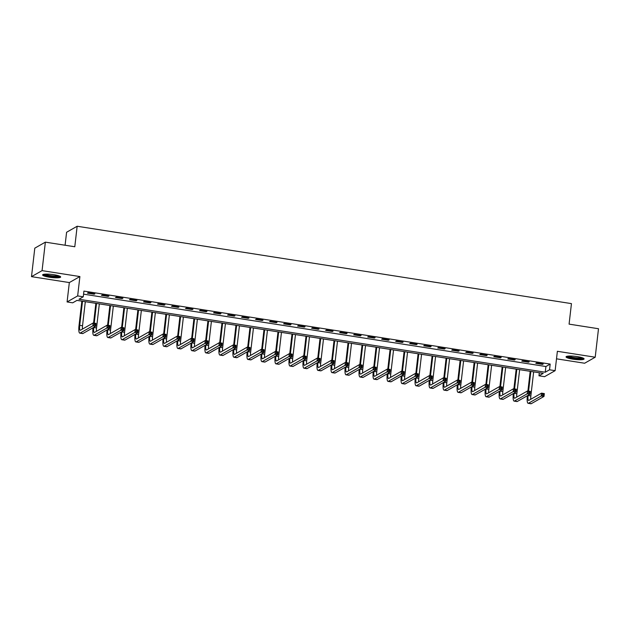 <?xml version="1.0" encoding="UTF-8"?>
<svg xmlns="http://www.w3.org/2000/svg" width="630" height="630" viewBox="0 0 630 630"><rect width="100%" height="100%" fill="white"/><g stroke="black" fill="none" stroke-linecap="round" stroke-linejoin="round"><path stroke-width="0.94" d="M49.408 277.231A9.08 1.559 -173.4 0 0 60.653 277.011A9.08 1.559 -173.4 0 0 53.865 274.696A9.08 1.559 -173.4 0 0 42.612 274.924A9.08 1.559 -173.4 0 0 49.408 277.231M572.843 359.163A9.08 1.559 -173.4 0 0 584.089 358.942A9.08 1.559 -173.4 0 0 577.301 356.627A9.08 1.559 -173.4 0 0 566.047 356.856A9.08 1.559 -173.4 0 0 572.843 359.163M72.694 302.817L67.087 301.943L77.655 295.919L83.262 296.801L78.978 299.242L545.249 372.22L549.533 369.786L555.132 370.661L544.564 376.677L538.965 375.803L543.249 373.362L76.978 300.376L72.694 302.817M69.332 282.571L79.9 276.554L42.068 270.632L45.36 242.148L34.792 248.165L31.5 276.649L69.332 282.571L67.087 301.943M65.087 245.235L66.591 232.265L77.159 226.249L571.449 303.621L569.079 324.127L598.5 328.734L595.208 357.21L557.377 351.296L555.132 370.661M556.503 358.824L584.64 363.234L595.208 357.21M539.319 372.747L538.965 375.803M42.068 270.632L31.5 276.649M83.57 294.155L545.903 366.526L550.187 364.085L83.916 291.099L83.262 296.801M543.225 363.982L536.5 362.927L535.791 363.337L542.517 364.392L543.225 363.982M529.216 361.785L522.49 360.738L521.782 361.14L528.507 362.195L529.216 361.785M515.206 359.596L508.481 358.541L507.772 358.95L514.497 360.006L515.206 359.596M501.197 357.399L494.471 356.352L493.755 356.753L500.48 357.808L501.197 357.399M487.187 355.21L480.462 354.154L479.745 354.564L486.47 355.619L487.187 355.21M473.177 353.02L466.452 351.965L465.735 352.367L472.461 353.422L473.177 353.02M459.168 350.823L452.442 349.768L451.726 350.178L458.451 351.233L459.168 350.823M445.158 348.634L438.433 347.579L437.716 347.988L444.441 349.036L445.158 348.634M431.148 346.437L424.423 345.382L423.706 345.791L430.432 346.846L431.148 346.437M417.131 344.248L410.406 343.192L409.697 343.602L416.422 344.649L417.131 344.248M403.121 342.051L396.396 340.995L395.687 341.405L402.412 342.46L403.121 342.051M389.112 339.861L382.386 338.806L381.678 339.216L388.395 340.263L389.112 339.861M375.102 337.664L368.377 336.617L367.66 337.018L374.385 338.074L375.102 337.664M361.092 335.475L354.367 334.42L353.65 334.829L360.376 335.877L361.092 335.475M347.083 333.278L340.357 332.231L339.641 332.632L346.366 333.687L347.083 333.278M333.073 331.089L326.348 330.033L325.631 330.443L332.356 331.49L333.073 331.089M319.064 328.892L312.338 327.844L311.622 328.246L318.347 329.301L319.064 328.892M305.046 326.702L298.321 325.647L297.612 326.057L304.337 327.104L305.046 326.702M291.036 324.505L284.311 323.458L283.602 323.859L290.328 324.915L291.036 324.505M277.027 322.316L270.301 321.261L269.593 321.67L276.318 322.717L277.027 322.316M263.017 320.119L256.292 319.071L255.575 319.473L262.3 320.528L263.017 320.119M249.007 317.93L242.282 316.874L241.566 317.284L248.291 318.339L249.007 317.93M234.998 315.732L228.273 314.685L227.556 315.087L234.281 316.142L234.998 315.732M220.988 313.543L214.263 312.488L213.546 312.897L220.272 313.953L220.988 313.543M206.979 311.346L200.253 310.299L199.537 310.7L206.262 311.755L206.979 311.346M192.969 309.157L186.244 308.101L185.527 308.511L192.252 309.566L192.969 309.157M178.952 306.967L172.226 305.912L171.518 306.314L178.243 307.369L178.952 306.967M164.942 304.77L158.217 303.715L157.508 304.125L164.233 305.18L164.942 304.77M150.932 302.581L144.207 301.526L143.498 301.935L150.224 302.983L150.932 302.581M136.923 300.384L130.197 299.329L129.481 299.738L136.206 300.793L136.923 300.384M122.913 298.195L116.188 297.139L115.471 297.549L122.196 298.596L122.913 298.195M108.903 295.998L102.178 294.942L101.462 295.352L108.187 296.407L108.903 295.998M94.894 293.808L88.168 292.753L87.452 293.163L94.177 294.21L94.894 293.808M79.9 276.554L77.655 295.919M550.187 364.085L549.533 369.786M45.36 242.148L74.789 246.755L77.159 226.249M545.903 366.526L545.249 372.22M542.572 363.88L542.517 364.392M528.562 361.683L528.507 362.195M514.553 359.494L514.497 360.006M500.543 357.297L500.48 357.808M486.533 355.107L486.47 355.619M472.524 352.918L472.461 353.422M458.514 350.721L458.451 351.233M444.497 348.532L444.441 349.036M430.487 346.335L430.432 346.846M416.477 344.145L416.422 344.649M402.468 341.948L402.412 342.46M388.458 339.759L388.395 340.263M374.448 337.562L374.385 338.074M360.439 335.373L360.376 335.877M346.429 333.175L346.366 333.687M332.419 330.986L332.356 331.49M318.402 328.789L318.347 329.301M304.392 326.6L304.337 327.104M290.383 324.403L290.328 324.915M276.373 322.214L276.318 322.717M262.363 320.016L262.3 320.528M248.354 317.827L248.291 318.339M234.344 315.63L234.281 316.142M220.335 313.441L220.272 313.953M206.317 311.244L206.262 311.755M192.307 309.054L192.252 309.566M178.298 306.857L178.243 307.369M164.288 304.668L164.233 305.18M150.279 302.479L150.224 302.983M136.269 300.282L136.206 300.793M122.259 298.092L122.196 298.596M108.25 295.895L108.187 296.407M94.24 293.706L94.177 294.21M528.082 395.333L528.066 395.498A5.82 1.307 -81.1 0 0 528.594 400.436A5.82 1.307 -81.1 0 0 528.83 400.381L541.524 393.151L544.328 393.592L543.997 396.443L541.202 396.002L528.499 403.231A8.733 1.961 98.9 0 1 528.137 403.31A8.733 1.961 98.9 0 1 527.349 395.908L527.365 395.742M527.916 391.025L530.192 371.314M533.649 371.857L530.862 395.939A5.82 1.307 -81.1 0 0 530.759 399.286M530.846 371.416L528.57 391.128M543.627 395.246L543.761 394.104L542.643 393.931L542.509 395.065L543.627 395.246L543.997 396.443L531.303 403.673A8.733 1.961 98.9 0 1 530.94 403.751L528.137 403.31M542.509 395.065L541.202 396.002L541.524 393.151L542.643 393.931M543.761 394.104L544.328 393.592M514.072 393.144L514.048 393.309A5.82 1.307 -81.1 0 0 514.576 398.247A5.82 1.307 -81.1 0 0 514.82 398.191L527.515 390.962L530.318 391.403L529.987 394.246L527.184 393.813L514.49 401.042A8.733 1.961 98.9 0 1 514.127 401.121A8.733 1.961 98.9 0 1 513.34 393.711L513.356 393.545M513.899 388.828L516.183 369.125M519.64 369.668L516.852 393.742A5.82 1.307 -81.1 0 0 516.75 397.089M516.836 369.227L514.56 388.93M529.617 393.049L529.751 391.907L528.633 391.734L528.499 392.876L529.617 393.049L529.987 394.246L517.293 401.475A8.733 1.961 98.9 0 1 516.931 401.562L514.127 401.121M528.499 392.876L527.184 393.813L527.515 390.962L528.633 391.734M529.751 391.907L530.318 391.403M500.062 390.947L500.039 391.112A5.82 1.307 -81.1 0 0 500.566 396.05A5.82 1.307 -81.1 0 0 500.811 395.994L513.505 388.765L516.309 389.206L515.978 392.057L513.174 391.616L500.48 398.845A8.733 1.961 98.9 0 1 500.118 398.924A8.733 1.961 98.9 0 1 499.33 391.521L499.346 391.356M499.889 386.639L502.173 366.936M505.63 367.471L502.842 391.553A5.82 1.307 -81.1 0 0 502.74 394.9M502.827 367.038L500.551 386.741M515.608 390.86L515.742 389.718L514.615 389.545L514.49 390.679L515.608 390.86L515.978 392.057L503.283 399.286A8.733 1.961 98.9 0 1 502.921 399.365L500.118 398.924M514.49 390.679L513.174 391.616L513.505 388.765L514.615 389.545M515.742 389.718L516.309 389.206M486.053 388.757L486.029 388.923A5.82 1.307 -81.1 0 0 486.557 393.86A5.82 1.307 -81.1 0 0 486.801 393.805L499.495 386.576L502.299 387.017L501.968 389.86L499.165 389.427L486.47 396.656A8.733 1.961 98.9 0 1 486.108 396.735A8.733 1.961 98.9 0 1 485.313 389.324L485.336 389.159M485.88 384.442L488.163 364.738M491.62 365.282L488.833 389.356A5.82 1.307 -81.1 0 0 488.73 392.703M488.817 364.841L486.533 384.544M501.598 388.663L501.732 387.529L500.606 387.348L500.48 388.489L501.598 388.663L501.968 389.86L489.274 397.089A8.733 1.961 98.9 0 1 488.911 397.176L486.108 396.735M500.48 388.489L499.165 389.427L499.495 386.576L500.606 387.348M501.732 387.529L502.299 387.017M472.035 386.56L472.02 386.725A5.82 1.307 -81.1 0 0 472.547 391.663A5.82 1.307 -81.1 0 0 472.791 391.608L485.486 384.379L488.289 384.82L487.959 387.67L485.155 387.23L472.461 394.459A8.733 1.961 98.9 0 1 472.098 394.537A8.733 1.961 98.9 0 1 471.303 387.135L471.327 386.97M471.87 382.252L474.154 362.549M477.611 363.085L474.823 387.166A5.82 1.307 -81.1 0 0 474.721 390.513M474.807 362.652L472.524 382.355M487.588 386.474L487.722 385.332L486.596 385.158L486.47 386.292L487.588 386.474L487.959 387.67L475.264 394.9A8.733 1.961 98.9 0 1 474.902 394.978L472.098 394.537M486.47 386.292L485.155 387.23L485.486 384.379L486.596 385.158M487.722 385.332L488.289 384.82M582.931 358.013A7.859 1.347 6.6 0 1 580.765 358.557A7.859 1.347 6.6 0 1 572.505 357.958A7.859 1.347 6.6 0 1 567.386 356.21M568.457 356.092A7.276 1.244 -173.4 0 0 580.411 357.871A7.276 1.244 -173.4 0 0 581.923 357.643M566.535 356.43A9.025 1.543 -173.4 0 0 572.946 358.242A9.025 1.543 -173.4 0 0 581.592 358.793A9.025 1.543 -173.4 0 0 583.711 358.415M59.496 276.082A7.859 1.347 6.6 0 1 49.809 276.153A7.859 1.347 6.6 0 1 43.958 274.278M45.021 274.16A7.276 1.244 -173.4 0 0 50.022 275.499A7.276 1.244 -173.4 0 0 58.488 275.719M43.1 274.499A9.025 1.543 -173.4 0 0 49.526 276.318A9.025 1.543 -173.4 0 0 60.275 276.491M458.026 384.371L458.01 384.536A5.82 1.307 -81.1 0 0 458.538 389.474A5.82 1.307 -81.1 0 0 458.782 389.419L471.476 382.19L474.28 382.63L473.949 385.473L471.145 385.04L458.451 392.269A8.733 1.961 98.9 0 1 458.089 392.348A8.733 1.961 98.9 0 1 457.293 384.938L457.317 384.772M457.86 380.055L460.144 360.352M463.601 360.895L460.813 384.977A5.82 1.307 -81.1 0 0 460.711 388.316M460.798 360.454L458.514 380.158M473.579 384.276L473.705 383.142L472.587 382.961L472.453 384.103L473.579 384.276L473.949 385.473L461.255 392.703A8.733 1.961 98.9 0 1 460.892 392.789L458.089 392.348M472.453 384.103L471.145 385.04L471.476 382.19L472.587 382.961M473.705 383.142L474.28 382.63M444.016 382.174L444 382.339A5.82 1.307 -81.1 0 0 444.528 387.277A5.82 1.307 -81.1 0 0 444.764 387.222L457.467 379.992L460.262 380.433L459.939 383.284L457.136 382.843L444.441 390.072A8.733 1.961 98.9 0 1 444.079 390.151A8.733 1.961 98.9 0 1 443.284 382.749L443.307 382.583M443.851 377.866L446.127 358.163M449.584 358.698L446.804 382.78A5.82 1.307 -81.1 0 0 446.702 386.127M446.788 358.265L444.504 377.968M459.569 382.087L459.695 380.945L458.577 380.772L458.443 381.906L459.569 382.087L459.939 383.284L447.237 390.513A8.733 1.961 98.9 0 1 446.883 390.592L444.079 390.151M458.443 381.906L457.136 382.843L457.467 379.992L458.577 380.772M459.695 380.945L460.262 380.433M430.006 379.984L429.991 380.15A5.82 1.307 -81.1 0 0 430.518 385.087A5.82 1.307 -81.1 0 0 430.755 385.032L443.457 377.803L446.253 378.244L445.93 381.087L443.126 380.654L430.424 387.883A8.733 1.961 98.9 0 1 430.07 387.962A8.733 1.961 98.9 0 1 429.274 380.559L429.29 380.386M429.841 375.669L432.117 355.966M435.574 356.509L432.794 380.591A5.82 1.307 -81.1 0 0 432.692 383.93M432.771 356.068L430.495 375.771M445.552 379.89L445.686 378.756L444.567 378.575L444.433 379.717L445.552 379.89L445.93 381.087L433.227 388.316A8.733 1.961 98.9 0 1 432.865 388.403L430.07 387.962M444.433 379.717L443.126 380.654L443.457 377.803L444.567 378.575M445.686 378.756L446.253 378.244M415.997 377.787L415.981 377.953A5.82 1.307 -81.1 0 0 416.509 382.89A5.82 1.307 -81.1 0 0 416.745 382.843L429.44 375.606L432.243 376.047L431.912 378.898L429.117 378.457L416.414 385.686A8.733 1.961 98.9 0 1 416.052 385.773A8.733 1.961 98.9 0 1 415.265 378.362L415.28 378.197M415.831 373.48L418.107 353.776M421.565 354.312L418.777 378.394A5.82 1.307 -81.1 0 0 418.674 381.741M418.761 353.879L416.485 373.582M431.542 377.701L431.676 376.559L430.558 376.386L430.424 377.527L431.542 377.701L431.912 378.898L419.218 386.127A8.733 1.961 98.9 0 1 418.856 386.206L416.052 385.773M430.424 377.527L429.117 378.457L429.44 375.606L430.558 376.386M431.676 376.559L432.243 376.047M401.987 375.598L401.964 375.764A5.82 1.307 -81.1 0 0 402.499 380.701A5.82 1.307 -81.1 0 0 402.735 380.646L415.43 373.417L418.233 373.858L417.903 376.701L415.099 376.267L402.405 383.497A8.733 1.961 98.9 0 1 402.042 383.575A8.733 1.961 98.9 0 1 401.255 376.173L401.271 376.008M401.822 371.283L404.098 351.579M407.555 352.123L404.767 376.204A5.82 1.307 -81.1 0 0 404.665 379.543M404.751 351.682L402.475 371.385M417.533 375.504L417.666 374.37L416.548 374.189L416.414 375.33L417.533 375.504L417.903 376.701L405.208 383.93A8.733 1.961 98.9 0 1 404.846 384.016L402.042 383.575M416.414 375.33L415.099 376.267L415.43 373.417L416.548 374.189M417.666 374.37L418.233 373.858M387.978 373.401L387.954 373.566A5.82 1.307 -81.1 0 0 388.482 378.504A5.82 1.307 -81.1 0 0 388.726 378.457L401.42 371.227L404.224 371.661L403.893 374.511L401.089 374.07L388.395 381.3A8.733 1.961 98.9 0 1 388.033 381.386A8.733 1.961 98.9 0 1 387.245 373.976L387.261 373.81M387.804 369.093L390.088 349.39M393.545 349.926L390.757 374.007A5.82 1.307 -81.1 0 0 390.655 377.354M390.742 349.493L388.466 369.196M403.523 373.314L403.657 372.173L402.538 371.999L402.405 373.141L403.523 373.314L403.893 374.511L391.198 381.741A8.733 1.961 98.9 0 1 390.836 381.819L388.033 381.386M402.405 373.141L401.089 374.07L401.42 371.227L402.538 371.999M403.657 372.173L404.224 371.661M373.968 371.212L373.944 371.377A5.82 1.307 -81.1 0 0 374.472 376.315A5.82 1.307 -81.1 0 0 374.716 376.26L387.411 369.03L390.214 369.471L389.883 372.314L387.08 371.881L374.385 379.11A8.733 1.961 98.9 0 1 374.023 379.189A8.733 1.961 98.9 0 1 373.236 371.787L373.251 371.621M373.795 366.896L376.079 347.193M379.536 347.736L376.748 371.818A5.82 1.307 -81.1 0 0 376.645 375.157M376.732 347.295L374.448 366.999M389.513 371.117L389.647 369.983L388.521 369.802L388.395 370.944L389.513 371.117L389.883 372.314L377.189 379.543A8.733 1.961 98.9 0 1 376.827 379.63L374.023 379.189M388.395 370.944L387.08 371.881L387.411 369.03L388.521 369.802M389.647 369.983L390.214 369.471M359.958 369.015L359.935 369.188A5.82 1.307 -81.1 0 0 360.462 374.118A5.82 1.307 -81.1 0 0 360.707 374.07L373.401 366.841L376.204 367.274L375.874 370.125L373.07 369.684L360.376 376.913A8.733 1.961 98.9 0 1 360.014 377A8.733 1.961 98.9 0 1 359.218 369.589L359.242 369.424M359.785 364.707L362.069 345.004M365.526 345.539L362.738 369.621A5.82 1.307 -81.1 0 0 362.636 372.968M362.723 345.106L360.439 364.809M375.504 368.928L375.637 367.786L374.511 367.613L374.385 368.755L375.504 368.928L375.874 370.125L363.179 377.354A8.733 1.961 98.9 0 1 362.817 377.433L360.014 377M374.385 368.755L373.07 369.684L373.401 366.841L374.511 367.613M375.637 367.786L376.204 367.274M345.941 366.825L345.925 366.991A5.82 1.307 -81.1 0 0 346.453 371.928A5.82 1.307 -81.1 0 0 346.697 371.873L359.391 364.644L362.195 365.085L361.864 367.928L359.061 367.495L346.366 374.724A8.733 1.961 98.9 0 1 346.004 374.803A8.733 1.961 98.9 0 1 345.209 367.4L345.232 367.235M345.775 362.518L348.059 342.807M351.516 343.35L348.729 367.432A5.82 1.307 -81.1 0 0 348.626 370.779M348.713 342.909L346.429 362.62M361.494 366.731L361.628 365.597L360.502 365.416L360.368 366.558L361.494 366.731L361.864 367.928L349.17 375.165A8.733 1.961 98.9 0 1 348.807 375.244L346.004 374.803M360.368 366.558L359.061 367.495L359.391 364.644L360.502 365.416M361.628 365.597L362.195 365.085M331.931 364.628L331.916 364.801A5.82 1.307 -81.1 0 0 332.443 369.739A5.82 1.307 -81.1 0 0 332.687 369.684L345.382 362.455L348.185 362.888L347.855 365.739L345.051 365.298L332.356 372.527A8.733 1.961 98.9 0 1 331.994 372.613A8.733 1.961 98.9 0 1 331.199 365.203L331.223 365.038M331.766 360.321L334.042 340.617M337.499 341.161L334.719 365.235A5.82 1.307 -81.1 0 0 334.617 368.582M334.703 340.72L332.419 360.423M347.484 364.542L347.61 363.4L346.492 363.226L346.358 364.368L347.484 364.542L347.855 365.739L335.152 372.968A8.733 1.961 98.9 0 1 334.798 373.047L331.994 372.613M346.358 364.368L345.051 365.298L345.382 362.455L346.492 363.226M347.61 363.4L348.185 362.888M317.922 362.439L317.906 362.604A5.82 1.307 -81.1 0 0 318.433 367.542A5.82 1.307 -81.1 0 0 318.67 367.487L331.372 360.258L334.168 360.699L333.845 363.549L331.041 363.108L318.347 370.338A8.733 1.961 98.9 0 1 317.985 370.416A8.733 1.961 98.9 0 1 317.189 363.014L317.213 362.849M317.756 358.131L320.032 338.42M323.489 338.964L320.709 363.045A5.82 1.307 -81.1 0 0 320.607 366.392M320.694 338.523L318.41 358.234M333.475 362.344L333.601 361.21L332.482 361.037L332.349 362.171L333.475 362.344L333.845 363.549L321.142 370.779A8.733 1.961 98.9 0 1 320.78 370.857L317.985 370.416M332.349 362.171L331.041 363.108L331.372 360.258L332.482 361.037M333.601 361.21L334.168 360.699M303.912 360.25L303.896 360.415A5.82 1.307 -81.1 0 0 304.424 365.353A5.82 1.307 -81.1 0 0 304.66 365.298L317.363 358.068L320.158 358.502L319.827 361.352L317.032 360.911L304.329 368.141A8.733 1.961 98.9 0 1 303.975 368.227A8.733 1.961 98.9 0 1 303.18 360.817L303.195 360.651M303.747 355.934L306.023 336.231M309.48 336.774L306.692 360.848A5.82 1.307 -81.1 0 0 306.589 364.195M306.676 336.333L304.4 356.037M319.457 360.155L319.591 359.013L318.473 358.84L318.339 359.982L319.457 360.155L319.827 361.352L307.133 368.582A8.733 1.961 98.9 0 1 306.771 368.66L303.975 368.227M318.339 359.982L317.032 360.911L317.363 358.068L318.473 358.84M319.591 359.013L320.158 358.502M289.902 358.053L289.887 358.218A5.82 1.307 -81.1 0 0 290.414 363.156A5.82 1.307 -81.1 0 0 290.65 363.1L303.345 355.871L306.148 356.312L305.818 359.163L303.022 358.722L290.32 365.951A8.733 1.961 98.9 0 1 289.957 366.03A8.733 1.961 98.9 0 1 289.17 358.627L289.186 358.462M289.737 353.745L292.013 334.034M295.47 334.577L292.682 358.659A5.82 1.307 -81.1 0 0 292.58 362.006M292.666 334.136L290.391 353.847M305.448 357.966L305.582 356.824L304.463 356.651L304.329 357.785L305.448 357.966L305.818 359.163L293.123 366.392A8.733 1.961 98.9 0 1 292.761 366.471L289.957 366.03M304.329 357.785L303.022 358.722L303.345 355.871L304.463 356.651M305.582 356.824L306.148 356.312M275.893 355.863L275.869 356.029A5.82 1.307 -81.1 0 0 276.397 360.966A5.82 1.307 -81.1 0 0 276.641 360.911L289.335 353.682L292.139 354.115L291.808 356.966L289.005 356.525L276.31 363.754A8.733 1.961 98.9 0 1 275.948 363.841A8.733 1.961 98.9 0 1 275.16 356.43L275.176 356.265M275.719 351.548L278.003 331.845M281.46 332.388L278.673 356.462A5.82 1.307 -81.1 0 0 278.57 359.809M278.657 331.947L276.381 351.65M291.438 355.769L291.572 354.627L290.454 354.454L290.32 355.596L291.438 355.769L291.808 356.966L279.114 364.195A8.733 1.961 98.9 0 1 278.751 364.274L275.948 363.841M290.32 355.596L289.005 356.525L289.335 353.682L290.454 354.454M291.572 354.627L292.139 354.115M261.883 353.666L261.859 353.832A5.82 1.307 -81.1 0 0 262.387 358.769A5.82 1.307 -81.1 0 0 262.631 358.714L275.326 351.485L278.129 351.926L277.798 354.777L274.995 354.336L262.3 361.565A8.733 1.961 98.9 0 1 261.938 361.644A8.733 1.961 98.9 0 1 261.151 354.241L261.166 354.076M261.71 349.359L263.994 329.648M267.451 330.191L264.663 354.273A5.82 1.307 -81.1 0 0 264.561 357.62M264.647 329.75L262.371 349.461M277.428 353.58L277.562 352.438L276.436 352.264L276.31 353.398L277.428 353.58L277.798 354.777L265.104 362.006A8.733 1.961 98.9 0 1 264.742 362.085L261.938 361.644M276.31 353.398L274.995 354.336L275.326 351.485L276.436 352.264M277.562 352.438L278.129 351.926M247.873 351.477L247.85 351.642A5.82 1.307 -81.1 0 0 248.377 356.58A5.82 1.307 -81.1 0 0 248.622 356.525L261.316 349.296L264.12 349.729L263.789 352.579L260.985 352.139L248.291 359.368A8.733 1.961 98.9 0 1 247.929 359.454A8.733 1.961 98.9 0 1 247.133 352.044L247.157 351.879M247.7 347.161L249.984 327.458M253.441 328.002L250.653 352.075A5.82 1.307 -81.1 0 0 250.551 355.422M250.638 327.561L248.354 347.264M263.419 351.382L263.553 350.241L262.426 350.067L262.3 351.209L263.419 351.382L263.789 352.579L251.094 359.809A8.733 1.961 98.9 0 1 250.732 359.895L247.929 359.454M262.3 351.209L260.985 352.139L261.316 349.296L262.426 350.067M263.553 350.241L264.12 349.729M233.856 349.28L233.84 349.445A5.82 1.307 -81.1 0 0 234.368 354.383A5.82 1.307 -81.1 0 0 234.612 354.328L247.306 347.099L250.11 347.539L249.779 350.39L246.976 349.949L234.281 357.178A8.733 1.961 98.9 0 1 233.919 357.257A8.733 1.961 98.9 0 1 233.124 349.855L233.147 349.689M233.691 344.972L235.974 325.261M239.431 325.805L236.644 349.886A5.82 1.307 -81.1 0 0 236.541 353.233M236.628 325.363L234.344 345.075M249.409 349.193L249.543 348.051L248.417 347.878L248.291 349.012L249.409 349.193L249.779 350.39L237.085 357.62A8.733 1.961 98.9 0 1 236.723 357.698L233.919 357.257M248.291 349.012L246.976 349.949L247.306 347.099L248.417 347.878M249.543 348.051L250.11 347.539M219.846 347.091L219.831 347.256A5.82 1.307 -81.1 0 0 220.358 352.194A5.82 1.307 -81.1 0 0 220.602 352.139L233.297 344.909L236.1 345.35L235.77 348.193L232.966 347.752L220.272 354.989A8.733 1.961 98.9 0 1 219.909 355.068A8.733 1.961 98.9 0 1 219.114 347.658L219.138 347.492M219.681 342.775L221.965 323.072M225.422 323.615L222.634 347.689A5.82 1.307 -81.1 0 0 222.532 351.036M222.618 323.174L220.335 342.877M235.4 346.996L235.525 345.854L234.407 345.681L234.273 346.823L235.4 346.996L235.77 348.193L223.075 355.422A8.733 1.961 98.9 0 1 222.713 355.509L219.909 355.068M234.273 346.823L232.966 347.752L233.297 344.909L234.407 345.681M235.525 345.854L236.1 345.35M205.837 344.893L205.821 345.059A5.82 1.307 -81.1 0 0 206.349 349.996A5.82 1.307 -81.1 0 0 206.585 349.941L219.287 342.712L222.091 343.153L221.76 346.004L218.957 345.563L206.262 352.792A8.733 1.961 98.9 0 1 205.9 352.871A8.733 1.961 98.9 0 1 205.104 345.468L205.128 345.303M205.671 340.586L207.947 320.883M211.404 321.418L208.625 345.5A5.82 1.307 -81.1 0 0 208.522 348.847M208.609 320.985L206.325 340.688M221.39 344.807L221.516 343.665L220.398 343.492L220.264 344.626L221.39 344.807L221.76 346.004L209.058 353.233A8.733 1.961 98.9 0 1 208.703 353.312L205.9 352.871M220.264 344.626L218.957 345.563L219.287 342.712L220.398 343.492M221.516 343.665L222.091 343.153M191.827 342.704L191.811 342.87A5.82 1.307 -81.1 0 0 192.339 347.807A5.82 1.307 -81.1 0 0 192.575 347.752L205.278 340.523L208.073 340.964L207.75 343.807L204.947 343.374L192.252 350.603A8.733 1.961 98.9 0 1 191.89 350.682A8.733 1.961 98.9 0 1 191.095 343.271L191.111 343.106M191.662 338.389L193.938 318.685M197.395 319.229L194.615 343.303A5.82 1.307 -81.1 0 0 194.512 346.65M194.591 318.788L192.315 338.491M207.38 342.61L207.506 341.476L206.388 341.295L206.254 342.436L207.38 342.61L207.75 343.807L195.048 351.036A8.733 1.961 98.9 0 1 194.686 351.123L191.89 350.682M206.254 342.436L204.947 343.374L205.278 340.523L206.388 341.295M207.506 341.476L208.073 340.964M177.817 340.507L177.802 340.673A5.82 1.307 -81.1 0 0 178.329 345.61A5.82 1.307 -81.1 0 0 178.566 345.555L191.26 338.326L194.064 338.767L193.733 341.618L190.937 341.176L178.235 348.406A8.733 1.961 98.9 0 1 177.873 348.484A8.733 1.961 98.9 0 1 177.085 341.082L177.101 340.917M177.652 336.2L179.928 316.496M183.385 317.032L180.597 341.113A5.82 1.307 -81.1 0 0 180.495 344.46M180.582 316.599L178.306 336.302M193.363 340.42L193.497 339.279L192.378 339.105L192.244 340.239L193.363 340.42L193.733 341.618L181.038 348.847A8.733 1.961 98.9 0 1 180.676 348.925L177.873 348.484M192.244 340.239L190.937 341.176L191.26 338.326L192.378 339.105M193.497 339.279L194.064 338.767M163.808 338.318L163.784 338.483A5.82 1.307 -81.1 0 0 164.32 343.421A5.82 1.307 -81.1 0 0 164.556 343.366L177.251 336.136L180.054 336.577L179.723 339.42L176.92 338.987L164.225 346.216A8.733 1.961 98.9 0 1 163.863 346.295A8.733 1.961 98.9 0 1 163.076 338.885L163.091 338.719M163.643 334.002L165.918 314.299M169.376 314.842L166.588 338.924A5.82 1.307 -81.1 0 0 166.485 342.263M166.572 314.401L164.296 334.105M179.353 338.223L179.487 337.089L178.369 336.908L178.235 338.05L179.353 338.223L179.723 339.42L167.029 346.65A8.733 1.961 98.9 0 1 166.666 346.736L163.863 346.295M178.235 338.05L176.92 338.987L177.251 336.136L178.369 336.908M179.487 337.089L180.054 336.577M149.798 336.121L149.775 336.286A5.82 1.307 -81.1 0 0 150.302 341.224A5.82 1.307 -81.1 0 0 150.546 341.169L163.241 333.939L166.044 334.38L165.714 337.231L162.91 336.79L150.216 344.019A8.733 1.961 98.9 0 1 149.853 344.098A8.733 1.961 98.9 0 1 149.066 336.696L149.082 336.53M149.625 331.813L151.909 312.11M155.366 312.645L152.578 336.727A5.82 1.307 -81.1 0 0 152.476 340.074M152.562 312.212L150.286 331.916M165.344 336.034L165.477 334.892L164.359 334.719L164.225 335.853L165.344 336.034L165.714 337.231L153.019 344.46A8.733 1.961 98.9 0 1 152.657 344.539L149.853 344.098M164.225 335.853L162.91 336.79L163.241 333.939L164.359 334.719M165.477 334.892L166.044 334.38M135.789 333.932L135.765 334.097A5.82 1.307 -81.1 0 0 136.293 339.034A5.82 1.307 -81.1 0 0 136.537 338.979L149.231 331.75L152.035 332.191L151.704 335.034L148.9 334.601L136.206 341.83A8.733 1.961 98.9 0 1 135.844 341.909A8.733 1.961 98.9 0 1 135.056 334.506L135.072 334.333M135.615 329.616L137.899 309.913M141.356 310.456L138.569 334.538A5.82 1.307 -81.1 0 0 138.466 337.877M138.553 310.015L136.277 329.718M151.334 333.837L151.468 332.703L150.342 332.522L150.216 333.664L151.334 333.837L151.704 335.034L139.01 342.263A8.733 1.961 98.9 0 1 138.647 342.35L135.844 341.909M150.216 333.664L148.9 334.601L149.231 331.75L150.342 332.522M151.468 332.703L152.035 332.191M121.779 331.734L121.755 331.9A5.82 1.307 -81.1 0 0 122.283 336.837A5.82 1.307 -81.1 0 0 122.527 336.79L135.222 329.553L138.025 329.994L137.694 332.845L134.891 332.404L122.196 339.633A8.733 1.961 98.9 0 1 121.834 339.72A8.733 1.961 98.9 0 1 121.039 332.309L121.062 332.144M121.606 327.427L123.889 307.724M127.347 308.259L124.559 332.341A5.82 1.307 -81.1 0 0 124.456 335.688M124.543 307.826L122.259 327.529M137.324 331.648L137.458 330.506L136.332 330.333L136.206 331.474L137.324 331.648L137.694 332.845L125 340.074A8.733 1.961 98.9 0 1 124.638 340.153L121.834 339.72M136.206 331.474L134.891 332.404L135.222 329.553L136.332 330.333M137.458 330.506L138.025 329.994M107.761 329.545L107.746 329.71A5.82 1.307 -81.1 0 0 108.273 334.648A5.82 1.307 -81.1 0 0 108.518 334.593L121.212 327.364L124.015 327.805L123.685 330.648L120.881 330.214L108.187 337.444A8.733 1.961 98.9 0 1 107.824 337.523A8.733 1.961 98.9 0 1 107.029 330.12L107.053 329.947M107.596 325.23L109.88 305.526M113.337 306.07L110.549 330.151A5.82 1.307 -81.1 0 0 110.447 333.49M110.534 305.629L108.25 325.332M123.315 329.451L123.448 328.317L122.322 328.135L122.188 329.277L123.315 329.451L123.685 330.648L110.99 337.877A8.733 1.961 98.9 0 1 110.628 337.964L107.824 337.523M122.188 329.277L120.881 330.214L121.212 327.364L122.322 328.135M123.448 328.317L124.015 327.805M93.752 327.348L93.736 327.513A5.82 1.307 -81.1 0 0 94.264 332.451A5.82 1.307 -81.1 0 0 94.508 332.404L107.202 325.175L110.006 325.608L109.675 328.458L106.872 328.017L94.177 335.247A8.733 1.961 98.9 0 1 93.815 335.333A8.733 1.961 98.9 0 1 93.02 327.923L93.043 327.757M93.587 323.04L95.862 303.337M99.327 303.873L96.54 327.954A5.82 1.307 -81.1 0 0 96.437 331.301M96.524 303.44L94.24 323.143M109.305 327.261L109.431 326.12L108.313 325.946L108.179 327.088L109.305 327.261L109.675 328.458L96.981 335.688A8.733 1.961 98.9 0 1 96.618 335.766L93.815 335.333M108.179 327.088L106.872 328.017L107.202 325.175L108.313 325.946M109.431 326.12L110.006 325.608M82.514 301.242L79.726 325.324A5.82 1.307 -81.1 0 0 80.254 330.262A5.82 1.307 -81.1 0 0 80.49 330.207L93.193 322.977L95.988 323.418L95.665 326.261L92.862 325.828L80.167 333.057A8.733 1.961 98.9 0 1 79.805 333.136A8.733 1.961 98.9 0 1 79.01 325.734L81.853 301.14M85.31 301.683L82.53 325.765A5.82 1.307 -81.1 0 0 82.428 329.104M95.295 325.064L95.421 323.93L94.303 323.749L94.169 324.891L95.295 325.064L95.665 326.261L82.963 333.49A8.733 1.961 98.9 0 1 82.601 333.577L79.805 333.136M94.169 324.891L92.862 325.828L93.193 322.977L94.303 323.749M95.421 323.93L95.988 323.418M530.862 395.939L528.066 395.498M531.303 403.673L528.499 403.231M516.852 393.742L514.048 393.309M517.293 401.475L514.49 401.042M502.842 391.553L500.039 391.112M503.283 399.286L500.48 398.845M488.833 389.356L486.029 388.923M489.274 397.089L486.47 396.656M474.823 387.166L472.02 386.725M475.264 394.9L472.461 394.459M460.813 384.977L458.01 384.536M461.255 392.703L458.451 392.269M446.804 382.78L444 382.339M447.237 390.513L444.441 390.072M432.794 380.591L429.991 380.15M433.227 388.316L430.424 387.883M418.777 378.394L415.981 377.953M419.218 386.127L416.414 385.686M404.767 376.204L401.964 375.764M405.208 383.93L402.405 383.497M390.757 374.007L387.954 373.566M391.198 381.741L388.395 381.3M376.748 371.818L373.944 371.377M377.189 379.543L374.385 379.11M362.738 369.621L359.935 369.188M363.179 377.354L360.376 376.913M348.729 367.432L345.925 366.991M349.17 375.165L346.366 374.724M334.719 365.235L331.916 364.801M335.152 372.968L332.356 372.527M320.709 363.045L317.906 362.604M321.142 370.779L318.347 370.338M306.692 360.848L303.896 360.415M307.133 368.582L304.329 368.141M292.682 358.659L289.887 358.218M293.123 366.392L290.32 365.951M278.673 356.462L275.869 356.029M279.114 364.195L276.31 363.754M264.663 354.273L261.859 353.832M265.104 362.006L262.3 361.565M250.653 352.075L247.85 351.642M251.094 359.809L248.291 359.368M236.644 349.886L233.84 349.445M237.085 357.62L234.281 357.178M222.634 347.689L219.831 347.256M223.075 355.422L220.272 354.989M208.625 345.5L205.821 345.059M209.058 353.233L206.262 352.792M194.615 343.303L191.811 342.87M195.048 351.036L192.252 350.603M180.597 341.113L177.802 340.673M181.038 348.847L178.235 348.406M166.588 338.924L163.784 338.483M167.029 346.65L164.225 346.216M152.578 336.727L149.775 336.286M153.019 344.46L150.216 344.019M138.569 334.538L135.765 334.097M139.01 342.263L136.206 341.83M124.559 332.341L121.755 331.9M125 340.074L122.196 339.633M110.549 330.151L107.746 329.71M110.99 337.877L108.187 337.444M96.54 327.954L93.736 327.513M96.981 335.688L94.177 335.247M82.53 325.765L79.726 325.324M82.963 333.49L80.167 333.057"/></g></svg>
